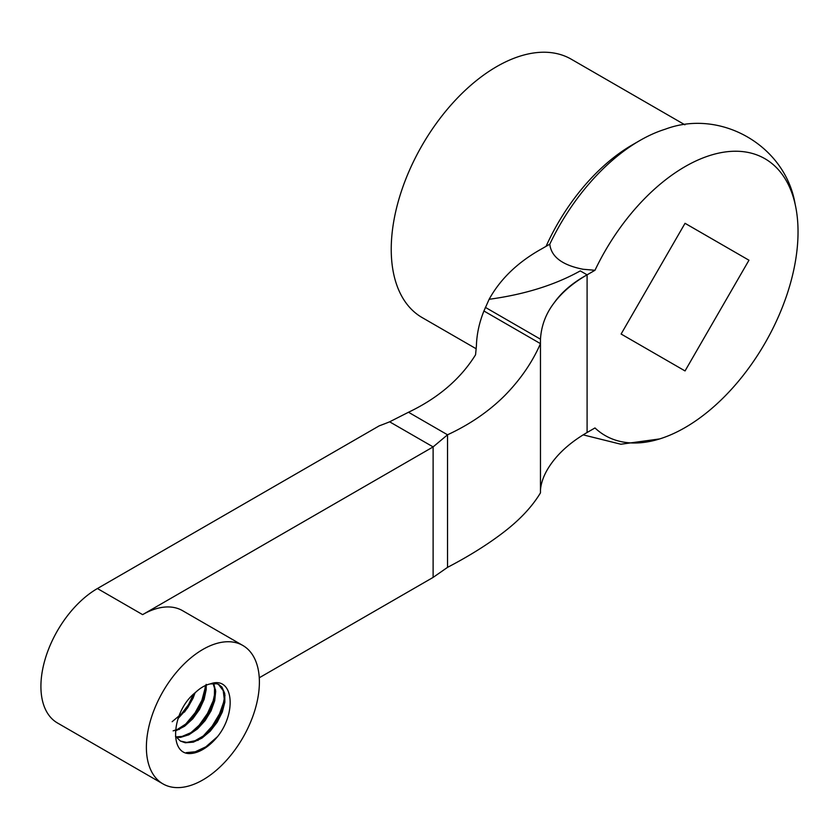 <?xml version="1.0" encoding="UTF-8"?>
<svg xmlns="http://www.w3.org/2000/svg" width="840" height="840" viewBox="0 0 840 840"><rect width="100%" height="100%" fill="white"/><g stroke="black" fill="none" stroke-linecap="round" stroke-linejoin="round"><path stroke-width="1.26" d="M172.148 721.707L181.597 713.759L188.517 704.613L193.505 694.166M173.135 730.874L177.744 729.215L186.291 723.692L194.061 715.627L200.214 705.936L204.12 695.762L205.38 685.545M175.928 736.911L182.112 736.418L190.712 732.753L199.038 726.075L206.241 717.224L211.533 707.186L214.4 697.169L214.536 688.307L213.066 683.435M180.401 741.058L186.711 742.424L195.037 740.744L203.627 735.767L211.596 728.091L218.096 718.61L222.432 708.435L224.207 698.764L223.23 690.69L218.305 684.212L221.939 687.078L224.732 693.441L224.858 702.103L222.306 712.068L217.234 722.148L210.221 731.199L201.947 738.129L193.337 742.15L185.304 742.77L180.411 741.058L175.476 736.239M210.189 683.928A34.093 19.688 120 0 0 195.562 692.38C172.452 710.388 168.661 751.916 188.213 753.533A42.62 24.602 120 0 0 217.56 736.596C237.143 712.351 233.279 675.213 210.189 683.928L216.878 683.771L219.209 684.726M213.707 683.413L215.691 691.331L214.715 700.665L211.082 710.829L205.128 720.615L197.505 728.91L188.979 734.727L180.506 737.394L176.264 737.384M206.231 685.178L206.199 689.556L204.12 699.374L199.469 709.517L192.749 718.83L184.643 726.212L175.445 730.989M195.069 692.79L193.084 698.135L187.499 708.068L177.996 718.62M242.844 645.477L182.574 610.68A79.905 46.137 120 0 0 142.622 614.639L97.419 588.536A79.905 46.137 120 0 0 45.213 658.949A79.905 46.137 120 0 0 57.466 722.977L162.939 783.877A79.905 46.137 120 0 0 242.844 737.74A79.905 46.137 120 0 0 242.844 645.477A79.905 46.137 120 0 0 202.892 649.425A79.905 46.137 120 0 0 150.685 719.849A79.905 46.137 120 0 0 162.939 783.877M97.419 588.536L379.25 425.828A246.372 142.244 0 0 0 389.634 421.817L408.492 412.251C438.27 398.024 460.625 378.861 475.566 354.774L476.406 345.86C476.742 334.226 479.252 322.602 483.924 311L489.132 299.292C500.451 278.817 518.038 261.965 541.895 248.734L549.791 244.178C551.219 256.83 562.327 265.188 583.107 269.262L594.982 270.281A159.81 92.264 120 0 1 708.719 155.862A159.81 92.264 120 0 1 795.154 204.257A159.81 92.264 120 0 1 659.673 438.921L620.865 444.234L583.159 434.858M795.154 204.257C785.568 145.709 720.699 108.255 665.196 129.224A159.81 92.264 120 0 0 639.839 140.542A159.81 92.264 120 0 0 639.828 140.542A159.81 92.264 120 0 0 549.791 244.178M408.492 412.251L447.531 434.794L447.531 567.357L433.115 577.405L433.115 446.911L447.531 434.794C469.675 424.536 488.681 411.526 504.556 395.766C520.296 379.764 532.266 362.397 540.466 343.644L540.466 339.192C541.307 325.836 545.779 313.824 553.907 303.167C561.939 292.383 573.006 282.933 587.097 274.838L587.097 432.495L594.982 427.949A159.81 92.264 120 0 0 659.673 438.921M685.041 223.303L621.106 334.026L685.041 370.933L748.965 260.222L685.041 223.303M553.907 303.167C561.561 292.183 572.628 282.744 587.097 274.838L594.982 270.281M587.097 274.838L580.272 270.889C554.925 285.012 524.548 294.483 489.132 299.292M587.097 432.495C573.143 440.643 562.075 449.841 553.928 460.1C545.811 470.358 541.327 480.281 540.466 489.878L540.466 492.86C532.371 506.31 520.475 519.131 504.788 531.342C488.828 543.753 469.749 555.765 447.531 567.357M485.342 307.356L540.466 339.192L540.466 489.878M483.924 311L540.466 343.644L540.466 492.86M259.266 677.775L433.115 577.405M142.622 614.639L433.115 446.911L389.634 421.817M632.3 144.89L639.839 140.542L632.3 144.89A149.153 86.121 -60 0 0 546.074 246.32M476.133 348.747L422.121 317.562A149.153 86.121 -60 0 1 422.121 145.331A149.153 86.121 -60 0 1 571.274 59.21L684.904 124.814M217.56 736.596L205.874 746.812L195.248 751.779L186.333 752.619M224.994 695.216L224.007 701.127L219.524 713.895L212.173 726.17L202.745 736.565L197.831 740.439M215.576 689.787L213.192 700.739L207.48 713.475L199.206 725.172L188.422 735M206.157 684.359L201.863 700.403L195.037 712.887L185.966 723.786L178.994 729.572M184.443 712.1L188.422 706.45L195.216 692.664M748.965 260.222L685.03 223.314"/></g></svg>
